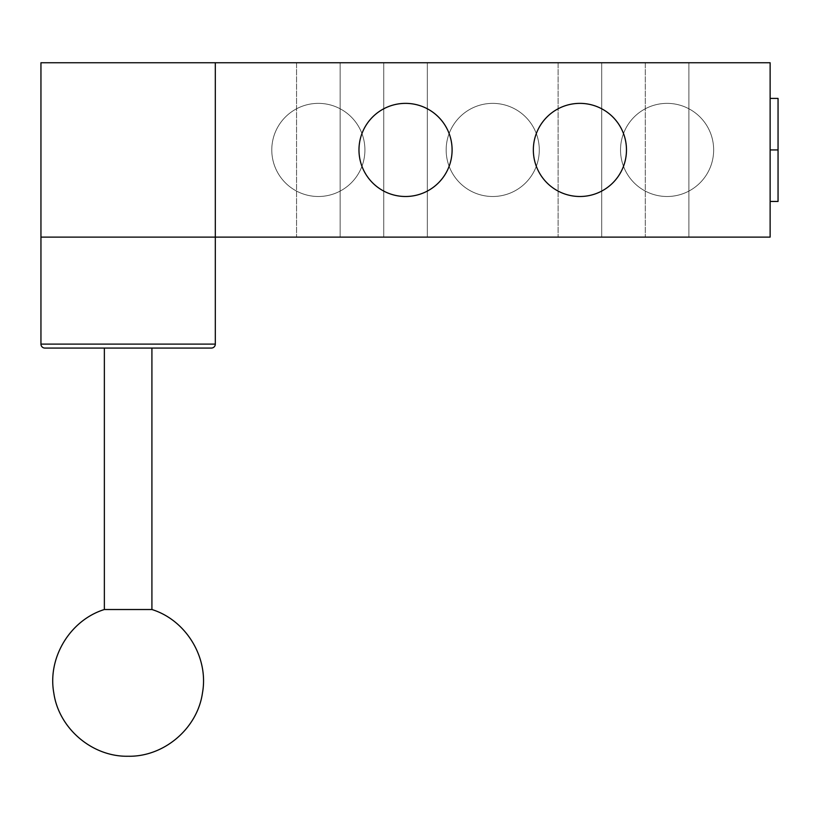 <?xml version="1.0" encoding="UTF-8"?>
<svg xmlns="http://www.w3.org/2000/svg" width="819" height="819" viewBox="0 0 819 819"><rect width="100%" height="100%" fill="white"/><g stroke="black" fill="none" stroke-linecap="round" stroke-linejoin="round"><path stroke-width="0.61" stroke-dasharray="4.09 3.07" d="M128.133 756.254C164.005 756.971 197.42 728.531 202.457 693.007C208.906 657.708 186.179 620.167 151.914 609.52L104.361 609.52C70.096 620.167 47.369 657.708 53.808 693.007C58.845 728.531 92.26 756.971 128.133 756.254M151.914 348.229L104.361 348.229L151.914 348.229M104.361 609.52L151.914 609.52M88.503 348.075L167.762 348.075L88.503 348.075M44.912 348.075L211.353 348.075L44.912 348.075M215.315 344.113L40.95 344.113L215.315 344.113M215.315 237.111L770.126 237.111L770.126 62.746L215.315 62.746L770.126 62.746L770.126 237.111L215.315 237.111L215.315 62.746L40.95 62.746L215.315 62.746L215.315 237.111L215.315 62.746L215.315 237.111L215.315 62.746L215.315 237.111L40.95 237.111L40.95 62.746L40.95 237.111L215.315 237.111M115.059 236.957L141.216 236.957L115.059 236.957M383.742 237.111L427.334 237.111L383.742 237.111L383.742 62.746L427.334 62.746L427.334 237.111L383.742 237.111L427.334 237.111L427.334 62.746L383.742 62.746L383.742 237.111M558.108 237.111L601.699 237.111L558.108 237.111L601.699 237.111L601.699 62.746L558.108 62.746L601.699 62.746L558.108 62.746L558.108 237.111L558.108 62.746L601.699 62.746L601.699 237.111L558.108 237.111M296.56 237.111L340.151 237.111L296.56 237.111L340.151 237.111L340.151 62.746L296.56 62.746L340.151 62.746L296.56 62.746L296.56 237.111L296.56 62.746L340.151 62.746L340.151 237.111L296.56 237.111M645.29 237.111L688.881 237.111L645.29 237.111L688.881 237.111L688.881 62.746L645.29 62.746L688.881 62.746L645.29 62.746L645.29 237.111L645.29 62.746L688.881 62.746L688.881 237.111L645.29 237.111M427.334 62.746L383.742 62.746L427.334 62.746M364.916 149.928A46.56 46.56 0 0 1 318.356 196.499A46.56 46.56 0 0 1 271.785 149.928A46.56 46.56 0 0 1 318.356 103.368A46.56 46.56 0 0 1 364.916 149.928A46.56 46.56 0 0 1 318.356 196.499A46.56 46.56 0 0 1 271.785 149.928A46.56 46.56 0 0 0 318.356 196.499A46.56 46.56 0 0 0 364.916 149.928A46.56 46.56 0 0 0 318.356 103.368A46.56 46.56 0 0 0 271.785 149.928A46.56 46.56 0 0 1 318.356 103.368A46.56 46.56 0 0 1 364.916 149.928A46.56 46.56 0 0 0 318.356 103.368A46.56 46.56 0 0 0 271.785 149.928A46.56 46.56 0 0 0 318.356 196.499A46.56 46.56 0 0 0 364.916 149.928M539.281 149.928A46.56 46.56 0 0 1 492.721 196.499A46.56 46.56 0 0 1 446.16 149.928A46.56 46.56 0 0 1 492.721 103.368A46.56 46.56 0 0 1 539.281 149.928A46.56 46.56 0 0 1 492.721 196.499A46.56 46.56 0 0 1 446.16 149.928A46.56 46.56 0 0 0 492.721 196.499A46.56 46.56 0 0 0 539.281 149.928A46.56 46.56 0 0 0 492.721 103.368A46.56 46.56 0 0 0 446.16 149.928A46.56 46.56 0 0 1 492.721 103.368A46.56 46.56 0 0 1 539.281 149.928A46.56 46.56 0 0 0 492.721 103.368A46.56 46.56 0 0 0 446.16 149.928A46.56 46.56 0 0 0 492.721 196.499A46.56 46.56 0 0 0 539.281 149.928M713.656 149.928A46.56 46.56 0 0 1 667.086 196.499A46.56 46.56 0 0 1 620.526 149.928A46.56 46.56 0 0 1 667.086 103.368A46.56 46.56 0 0 1 713.656 149.928A46.56 46.56 0 0 1 667.086 196.499A46.56 46.56 0 0 1 620.526 149.928A46.56 46.56 0 0 0 667.086 196.499A46.56 46.56 0 0 0 713.656 149.928A46.56 46.56 0 0 0 667.086 103.368A46.56 46.56 0 0 0 620.526 149.928A46.56 46.56 0 0 1 667.086 103.368A46.56 46.56 0 0 1 713.656 149.928A46.56 46.56 0 0 0 667.086 103.368A46.56 46.56 0 0 0 620.526 149.928A46.56 46.56 0 0 0 667.086 196.499A46.56 46.56 0 0 0 713.656 149.928M778.05 201.443L778.05 149.928L770.126 149.928L770.126 201.443L770.126 98.413L770.126 149.928L778.05 149.928L778.05 98.413M770.126 149.928L770.126 201.443L770.126 149.928M778.05 149.928L778.05 201.443L778.05 149.928M626.474 149.928A46.56 46.56 0 0 1 579.903 196.499A46.56 46.56 0 0 1 533.343 149.928A46.56 46.56 0 0 1 579.903 103.368A46.56 46.56 0 0 1 626.474 149.928A46.56 46.56 0 0 1 579.903 196.499A46.56 46.56 0 0 1 533.343 149.928A46.56 46.56 0 0 1 579.903 103.368A46.56 46.56 0 0 1 626.474 149.928M452.098 149.928A46.56 46.56 0 0 1 405.538 196.499A46.56 46.56 0 0 1 358.978 149.928A46.56 46.56 0 0 1 405.538 103.368A46.56 46.56 0 0 1 452.098 149.928A46.56 46.56 0 0 1 405.538 196.499A46.56 46.56 0 0 1 358.978 149.928A46.56 46.56 0 0 1 405.538 103.368A46.56 46.56 0 0 1 452.098 149.928"/><path stroke-width="1.23" d="M128.133 756.254C92.26 756.971 58.845 728.531 53.808 693.007C47.369 657.708 70.096 620.167 104.361 609.52L151.914 609.52C186.179 620.167 208.906 657.708 202.457 693.007C197.42 728.531 164.005 756.971 128.133 756.254M151.914 609.52L151.914 348.229L151.914 609.52L104.361 609.52L104.361 348.229L104.361 609.52M211.353 348.075L44.912 348.075A3.962 3.962 0 0 1 40.95 344.113L215.315 344.113A3.962 3.962 0 0 1 211.353 348.075L44.912 348.075A3.962 3.962 0 0 1 40.95 344.113L40.95 237.111L40.95 344.113L215.315 344.113L215.315 237.111L40.95 237.111L40.95 62.746L215.315 62.746L40.95 62.746L40.95 237.111L215.315 237.111L215.315 62.746L770.126 62.746L215.315 62.746L215.315 344.113A3.962 3.962 0 0 1 211.353 348.075M770.126 237.111L215.315 237.111L770.126 237.111L770.126 62.746L770.126 237.111M770.126 98.413L778.05 98.413L778.05 149.928L770.126 149.928L778.05 149.928L778.05 201.443L770.126 201.443M778.05 149.928L778.05 98.413L778.05 149.928M533.343 149.928A46.56 46.56 0 0 0 579.903 196.499A46.56 46.56 0 0 0 626.474 149.928A46.56 46.56 0 0 0 579.903 103.368A46.56 46.56 0 0 0 533.343 149.928A46.56 46.56 0 0 0 579.903 196.499A46.56 46.56 0 0 0 626.474 149.928A46.56 46.56 0 0 0 579.903 103.368A46.56 46.56 0 0 0 533.343 149.928M358.978 149.928A46.56 46.56 0 0 0 405.538 196.499A46.56 46.56 0 0 0 452.098 149.928A46.56 46.56 0 0 0 405.538 103.368A46.56 46.56 0 0 0 358.978 149.928A46.56 46.56 0 0 0 405.538 196.499A46.56 46.56 0 0 0 452.098 149.928A46.56 46.56 0 0 0 405.538 103.368A46.56 46.56 0 0 0 358.978 149.928"/></g></svg>
